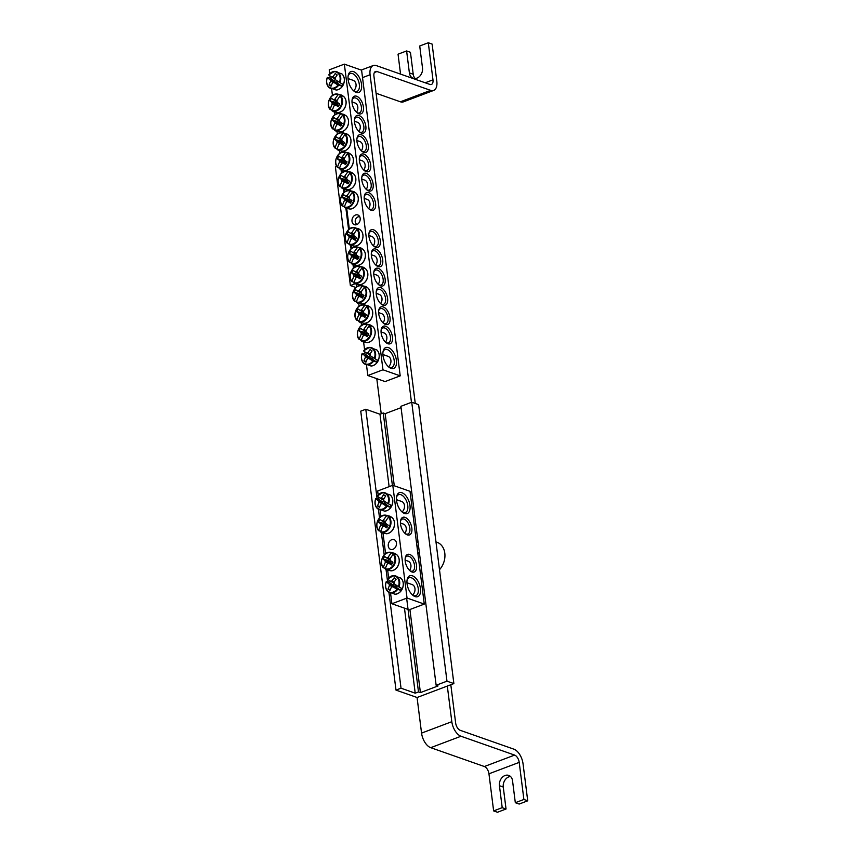 <?xml version="1.0" encoding="UTF-8"?>
<svg xmlns="http://www.w3.org/2000/svg" width="855" height="855" viewBox="0 0 855 855"><rect width="100%" height="100%" fill="white"/><g stroke="black" fill="none" stroke-linecap="round" stroke-linejoin="round"><path stroke-width="1.28" d="M400.514 521.133A7.973 4.264 -110.7 0 1 402.235 519.103A7.973 4.264 -110.7 0 1 409.043 525.045A7.973 4.264 -110.7 0 1 407.878 534.012A7.973 4.264 -110.7 0 1 405.997 533.98A7.973 4.264 -110.7 0 1 405.238 533.627M408.059 609.423L391.911 603.748L390.596 593.359M389.068 581.304L388.918 580.085M388.64 577.916L387.689 570.381M385.584 553.666L383.008 533.285M380.892 516.57L380.101 510.264M378.573 498.209L378.423 496.99M378.145 494.831L377.664 490.984L392.787 485.266L407.033 598.03L424.272 604.09L410.026 491.326L392.787 485.266M407.29 534.877A9.405 5.023 69.3 0 0 411.939 529.437A9.405 5.023 69.3 0 0 406.852 518.397A9.405 5.023 69.3 0 0 400.642 520.428A9.405 5.023 69.3 0 0 405.794 534.065A9.405 5.023 69.3 0 0 407.29 534.877M409.769 554.467A9.405 5.023 69.3 0 0 405.323 557.524A9.405 5.023 69.3 0 0 410.475 571.161A9.405 5.023 69.3 0 0 416.62 566.331A9.405 5.023 69.3 0 0 409.769 554.467M412.473 575.832A11.158 5.964 69.3 0 0 407.194 579.466A11.158 5.964 69.3 0 0 413.307 595.636A11.158 5.964 69.3 0 0 420.596 589.907A11.158 5.964 69.3 0 0 412.473 575.832M401.968 492.747A11.158 5.964 69.3 0 0 396.699 496.37A11.158 5.964 69.3 0 0 402.812 512.551A11.158 5.964 69.3 0 0 410.101 506.823A11.158 5.964 69.3 0 0 401.968 492.747M391.74 539.697A5.173 3.986 109.4 0 1 394.059 539.623A5.173 3.986 109.4 0 1 396.111 545.821A5.173 3.986 109.4 0 1 390.639 549.38A5.173 3.986 109.4 0 1 388.255 544.624A5.173 3.986 109.4 0 1 391.74 539.697M405.206 558.23A7.973 4.264 -110.7 0 1 406.927 556.188A7.973 4.264 -110.7 0 1 408.808 556.231A7.973 4.264 -110.7 0 1 414.226 563.744A7.973 4.264 -110.7 0 1 412.559 571.108A7.973 4.264 -110.7 0 1 409.919 570.713M396.56 497.15A9.565 5.109 -110.7 0 1 398.644 494.66A9.565 5.109 -110.7 0 1 400.899 494.703A9.565 5.109 -110.7 0 1 407.408 503.713A9.565 5.109 -110.7 0 1 405.409 512.551A9.565 5.109 -110.7 0 1 402.192 512.06M407.055 580.235A9.565 5.109 -110.7 0 1 409.139 577.745A9.565 5.109 -110.7 0 1 411.394 577.798A9.565 5.109 -110.7 0 1 417.903 586.808A9.565 5.109 -110.7 0 1 415.904 595.646A9.565 5.109 -110.7 0 1 412.698 595.155M424.272 604.09L409.908 609.519L420.404 692.603L418.49 691.93L406.756 599.098M391.911 603.748L407.033 598.03M388.448 503.862A8.892 6.851 -70.6 0 0 383.04 492.523A8.892 6.851 -70.6 0 0 377.183 496.028L377.226 496.103A8.432 6.509 109.4 0 1 385.862 493.773A8.432 6.509 109.4 0 1 387.892 503.52L390.992 505.209A9.191 7.086 109.4 0 1 389.955 507.111L386.46 506.117A8.432 6.509 109.4 0 1 377.825 508.447A8.432 6.509 109.4 0 1 375.794 498.7L378.22 498.957A9.191 7.086 109.4 0 1 378.701 497.973A9.191 7.086 109.4 0 1 379.022 497.428M377.183 496.028L377.226 496.103A31.859 2.073 31.8 0 0 380.251 498.305A3.164 2.437 109.4 0 1 381.544 497.813A31.859 21.909 -54 0 1 383.681 494.703A31.667 2.063 31.8 0 0 385.648 496.071A31.859 17.634 123.8 0 0 383.574 499.235A3.164 2.437 109.4 0 1 383.767 500.752A31.859 2.073 31.8 0 0 387.892 503.52M386.46 506.117A31.859 6.359 -154.5 0 1 382.26 503.499A3.164 2.437 109.4 0 1 380.967 503.99A31.859 17.634 123.8 0 0 379.481 507.336A31.667 6.316 -154.5 0 1 377.515 505.968A31.859 21.909 -54 0 1 378.936 502.58A3.164 2.437 109.4 0 1 378.744 501.051A31.859 6.359 -154.5 0 1 375.794 498.7L375.794 498.551M386.257 502.43A2.18 1.678 109.4 0 1 385.295 503.873L389.955 507.111M385.295 503.873L382.26 503.499M396.474 499.662L401.615 501.468A6.22 4.799 109.4 0 1 404.511 506.021A6.22 4.799 109.4 0 1 402.096 511.974M384.932 501.543A1.785 1.379 -70.6 0 0 384.643 503.488L378.936 502.58M378.744 501.051L382.88 502.195A2.18 1.678 109.4 0 1 383.777 500.399M383.777 500.218L380.251 498.305M381.544 497.813L383.606 499.17M377.515 505.968L379.812 506.534M378.22 498.957L382.88 502.195M398.943 586.958A8.892 6.851 -70.6 0 0 393.535 575.618A8.892 6.851 -70.6 0 0 387.678 579.113L387.721 579.188A8.432 6.509 109.4 0 1 396.357 576.869A8.432 6.509 109.4 0 1 398.387 586.615L401.487 588.304A9.191 7.086 109.4 0 1 401.016 589.277A9.191 7.086 109.4 0 1 400.45 590.207L396.966 589.213A8.432 6.509 109.4 0 1 388.32 591.532A8.432 6.509 109.4 0 1 386.3 581.795L388.726 582.041A9.191 7.086 109.4 0 1 389.517 580.513M396.966 589.213A31.859 6.359 -154.5 0 1 392.755 586.594A3.164 2.437 109.4 0 1 391.462 587.075A31.859 17.634 123.8 0 0 389.976 590.42A31.667 6.316 -154.5 0 1 388.01 589.052A31.859 21.909 -54 0 1 389.431 585.664A3.164 2.437 109.4 0 1 389.239 584.147A31.859 6.359 -154.5 0 1 386.3 581.795L386.3 581.646M389.239 584.147L393.375 585.28A2.18 1.678 109.4 0 1 394.273 583.495M388.726 582.041L393.375 585.28M387.678 579.113L387.721 579.188A31.859 2.073 31.8 0 0 390.746 581.4A3.164 2.437 109.4 0 1 392.039 580.908A31.859 21.909 -54 0 1 394.176 577.798A31.667 2.063 31.8 0 0 396.143 579.166A31.859 17.634 123.8 0 0 394.07 582.319A3.164 2.437 109.4 0 1 394.262 583.847A31.859 2.073 31.8 0 0 398.387 586.615M394.273 583.302L390.746 581.4M406.969 582.757L412.11 584.564A6.22 4.799 109.4 0 1 413.008 585.023A6.22 4.799 109.4 0 1 412.602 595.069M396.752 585.525A2.18 1.678 109.4 0 1 395.79 586.968L392.755 586.594M392.039 580.908L394.102 582.266M395.427 584.638A1.785 1.379 -70.6 0 0 395.138 586.583L389.431 585.664M388.01 589.052L390.308 589.629M395.79 586.968L400.45 590.207M386 569.216L383.371 567.346A8.432 6.509 109.4 0 1 382.869 557.033A8.432 6.509 109.4 0 1 391.28 552.907L394.7 553.345A9.191 7.086 109.4 0 1 394.807 553.399A9.191 7.086 109.4 0 1 395.427 553.773A9.191 7.086 109.4 0 1 396.1 554.318L393.193 554.243A8.432 6.509 109.4 0 1 393.706 564.567A8.432 6.509 109.4 0 1 385.295 568.682L387.401 570.2M391.804 552.629A8.892 6.851 -70.6 0 0 389.485 552.212L394.561 553.281L394.379 553.912M393.193 554.243A31.859 17.634 123.8 0 0 390.019 558.914A3.164 2.437 109.4 0 1 390.211 560.442A31.859 2.073 31.8 0 0 392.915 562.269A31.667 17.517 123.8 0 0 391.451 564.931A31.859 6.359 -154.5 0 1 388.704 563.189A3.164 2.437 109.4 0 1 387.411 563.68A31.859 17.634 123.8 0 0 385.295 568.682M383.457 567.87L383.371 567.346A31.859 21.909 -54 0 1 385.381 562.269A3.164 2.437 109.4 0 1 385.188 560.741A31.859 6.359 -154.5 0 1 383.136 559.149A31.667 21.781 -54 0 1 384.59 556.477A31.859 2.073 31.8 0 0 386.695 557.994A3.164 2.437 109.4 0 1 387.988 557.503A31.859 21.909 -54 0 1 391.28 552.907M389.452 562.921L385.381 562.269M405.131 560.132L408.059 561.158A6.22 4.799 109.4 0 1 409.609 570.424M390.222 559.907L386.695 557.994M387.988 557.503L390.051 558.86M385.188 560.741L390.97 562.333A1.785 1.379 -70.6 0 0 391.248 563.498M392.156 563.616L388.704 563.189M383.136 559.149L388.213 560.41L390.97 562.333M388.886 559.181L388.213 560.41M381.319 532.131L378.69 530.26A8.432 6.509 109.4 0 1 378.177 519.936A8.432 6.509 109.4 0 1 386.588 515.822L390.008 516.249A9.191 7.086 109.4 0 1 390.115 516.302A9.191 7.086 109.4 0 1 390.746 516.677A9.191 7.086 109.4 0 1 391.408 517.222L388.512 517.157A8.432 6.509 109.4 0 1 389.014 527.471A8.432 6.509 109.4 0 1 380.603 531.596L381.704 532.783L386.385 533.755A8.924 6.872 109.4 0 0 393.899 527.321A8.924 6.872 109.4 0 0 392.06 517.606C394.54 519.979 395.181 523.207 393.984 527.279C392.648 531.051 390.126 533.21 386.385 533.755M387.123 515.533A8.892 6.851 -70.6 0 0 384.803 515.116L389.88 516.185L389.698 516.815M388.512 517.157A31.859 17.634 123.8 0 0 385.327 521.828A3.164 2.437 109.4 0 1 385.52 523.346A31.859 2.073 31.8 0 0 388.223 525.173A31.667 17.517 123.8 0 0 386.77 527.834A31.859 6.359 -154.5 0 1 384.013 526.092A3.164 2.437 109.4 0 1 382.719 526.584A31.859 17.634 123.8 0 0 380.603 531.596M378.765 530.773L378.69 530.26A31.859 21.909 -54 0 1 380.689 525.173A3.164 2.437 109.4 0 1 380.496 523.645A31.859 6.359 -154.5 0 1 378.444 522.052A31.667 21.781 -54 0 1 379.909 519.391A31.859 2.073 31.8 0 0 382.003 520.898A3.164 2.437 109.4 0 1 383.297 520.417A31.859 21.909 -54 0 1 386.588 515.822M384.771 525.825L380.689 525.173M400.439 523.036L403.368 524.062A6.22 4.799 109.4 0 1 404.917 533.338M385.53 522.811L382.003 520.898M383.297 520.417L385.359 521.764M380.496 523.645L386.289 525.237A1.785 1.379 -70.6 0 0 386.567 526.413M387.465 526.52L384.013 526.092M378.444 522.052L383.532 523.324L386.289 525.237M384.205 522.084L383.532 523.324M352.078 100.014A7.973 4.264 -110.7 0 1 353.799 97.972A7.973 4.264 -110.7 0 1 360.596 103.925A7.973 4.264 -110.7 0 1 359.431 112.892A7.973 4.264 -110.7 0 1 357.55 112.849A7.973 4.264 -110.7 0 1 356.791 112.497M400.204 375.858L361.59 70.196L344.351 64.136L382.965 369.798L400.204 375.858L385.081 381.576L367.832 375.516L366.517 365.128M365 353.072L364.85 351.843M364.572 349.684L363.621 342.15M361.505 325.434L361.184 322.859M359.068 306.143L358.747 303.578M356.631 286.863L356.311 284.288M354.194 267.572L353.874 264.997M351.758 248.281L351.437 245.706M349.321 228.99L346.745 208.609M344.64 191.894L344.309 189.318M342.203 172.603L341.872 170.038M339.766 153.323L339.435 150.747M337.33 134.032L336.998 131.456M334.893 114.741L334.562 112.165M332.456 95.45L331.655 89.144M330.137 77.089L329.977 75.871M329.709 73.712L329.218 69.854L344.351 64.136M358.854 113.758A9.405 5.023 69.3 0 0 363.503 108.318A9.405 5.023 69.3 0 0 358.416 97.267A9.405 5.023 69.3 0 0 352.196 99.308A9.405 5.023 69.3 0 0 357.358 112.946A9.405 5.023 69.3 0 0 358.854 113.758M361.291 133.049A9.405 5.023 69.3 0 0 365.94 127.609A9.405 5.023 69.3 0 0 360.853 116.558A9.405 5.023 69.3 0 0 354.633 118.599A9.405 5.023 69.3 0 0 359.795 132.236A9.405 5.023 69.3 0 0 361.291 133.049M366.164 171.631A9.405 5.023 69.3 0 0 370.814 166.18A9.405 5.023 69.3 0 0 365.726 155.14A9.405 5.023 69.3 0 0 359.506 157.181A9.405 5.023 69.3 0 0 364.668 170.808A9.405 5.023 69.3 0 0 366.164 171.631M371.038 210.202A9.405 5.023 69.3 0 0 375.687 204.762A9.405 5.023 69.3 0 0 370.6 193.711A9.405 5.023 69.3 0 0 364.38 195.752A9.405 5.023 69.3 0 0 369.542 209.389A9.405 5.023 69.3 0 0 371.038 210.202M383.264 306.945A9.405 5.023 69.3 0 0 378.818 310.002A9.405 5.023 69.3 0 0 383.97 323.639A9.405 5.023 69.3 0 0 390.115 318.808A9.405 5.023 69.3 0 0 383.264 306.945M378.391 268.363A9.405 5.023 69.3 0 0 373.945 271.43A9.405 5.023 69.3 0 0 379.096 285.068A9.405 5.023 69.3 0 0 385.242 280.237A9.405 5.023 69.3 0 0 378.391 268.363M373.517 229.792A9.405 5.023 69.3 0 0 369.071 232.849A9.405 5.023 69.3 0 0 374.223 246.486A9.405 5.023 69.3 0 0 380.368 241.655A9.405 5.023 69.3 0 0 373.517 229.792M388.394 347.6A11.158 5.964 69.3 0 0 383.126 351.234A11.158 5.964 69.3 0 0 389.239 367.404A11.158 5.964 69.3 0 0 396.528 361.676A11.158 5.964 69.3 0 0 388.394 347.6M353.532 71.617A11.158 5.964 69.3 0 0 348.263 75.251A11.158 5.964 69.3 0 0 354.376 91.432A11.158 5.964 69.3 0 0 361.665 85.703A11.158 5.964 69.3 0 0 353.532 71.617M375.954 249.083A9.405 5.023 69.3 0 0 371.508 252.139A9.405 5.023 69.3 0 0 376.66 265.777A9.405 5.023 69.3 0 0 382.805 260.946A9.405 5.023 69.3 0 0 375.954 249.083M380.828 287.654A9.405 5.023 69.3 0 0 376.382 290.711A9.405 5.023 69.3 0 0 381.533 304.348A9.405 5.023 69.3 0 0 387.678 299.528A9.405 5.023 69.3 0 0 380.828 287.654M385.701 326.236A9.405 5.023 69.3 0 0 381.255 329.293A9.405 5.023 69.3 0 0 386.407 342.93A9.405 5.023 69.3 0 0 392.552 338.099A9.405 5.023 69.3 0 0 385.701 326.236M368.601 190.911A9.405 5.023 69.3 0 0 373.25 185.471A9.405 5.023 69.3 0 0 368.163 174.431A9.405 5.023 69.3 0 0 361.943 176.461A9.405 5.023 69.3 0 0 367.105 190.099A9.405 5.023 69.3 0 0 368.601 190.911M363.728 152.34A9.405 5.023 69.3 0 0 368.377 146.889A9.405 5.023 69.3 0 0 363.29 135.849A9.405 5.023 69.3 0 0 357.069 137.89A9.405 5.023 69.3 0 0 362.231 151.527A9.405 5.023 69.3 0 0 363.728 152.34M354.515 119.305A7.973 4.264 -110.7 0 1 356.236 117.263A7.973 4.264 -110.7 0 1 363.033 123.216A7.973 4.264 -110.7 0 1 361.868 132.183A7.973 4.264 -110.7 0 1 359.987 132.14A7.973 4.264 -110.7 0 1 359.228 131.788M356.952 138.596A7.973 4.264 -110.7 0 1 358.673 136.554A7.973 4.264 -110.7 0 1 365.47 142.507A7.973 4.264 -110.7 0 1 364.305 151.463A7.973 4.264 -110.7 0 1 362.424 151.431A7.973 4.264 -110.7 0 1 361.665 151.079M359.389 157.876A7.973 4.264 -110.7 0 1 361.109 155.845A7.973 4.264 -110.7 0 1 367.907 161.798A7.973 4.264 -110.7 0 1 366.742 170.754A7.973 4.264 -110.7 0 1 364.861 170.722A7.973 4.264 -110.7 0 1 364.102 170.369M361.825 177.167A7.973 4.264 -110.7 0 1 363.546 175.136A7.973 4.264 -110.7 0 1 370.343 181.078A7.973 4.264 -110.7 0 1 369.178 190.045A7.973 4.264 -110.7 0 1 367.297 190.013A7.973 4.264 -110.7 0 1 366.538 189.66M364.262 196.458A7.973 4.264 -110.7 0 1 365.983 194.416A7.973 4.264 -110.7 0 1 372.78 200.369A7.973 4.264 -110.7 0 1 371.615 209.336A7.973 4.264 -110.7 0 1 369.734 209.293A7.973 4.264 -110.7 0 1 368.975 208.941M381.127 329.998A7.973 4.264 -110.7 0 1 382.848 327.957A7.973 4.264 -110.7 0 1 384.729 327.999A7.973 4.264 -110.7 0 1 390.158 335.513A7.973 4.264 -110.7 0 1 388.491 342.876A7.973 4.264 -110.7 0 1 385.851 342.481M378.69 310.707A7.973 4.264 -110.7 0 1 380.411 308.676A7.973 4.264 -110.7 0 1 382.292 308.708A7.973 4.264 -110.7 0 1 387.721 316.222A7.973 4.264 -110.7 0 1 386.054 323.585A7.973 4.264 -110.7 0 1 383.414 323.19M376.253 291.416A7.973 4.264 -110.7 0 1 377.974 289.385A7.973 4.264 -110.7 0 1 379.855 289.418A7.973 4.264 -110.7 0 1 385.284 296.931A7.973 4.264 -110.7 0 1 383.617 304.295A7.973 4.264 -110.7 0 1 380.977 303.91M373.817 272.125A7.973 4.264 -110.7 0 1 375.537 270.095A7.973 4.264 -110.7 0 1 377.418 270.127A7.973 4.264 -110.7 0 1 382.848 277.64A7.973 4.264 -110.7 0 1 381.18 285.004A7.973 4.264 -110.7 0 1 378.541 284.619M371.38 252.845A7.973 4.264 -110.7 0 1 373.101 250.804A7.973 4.264 -110.7 0 1 374.982 250.846A7.973 4.264 -110.7 0 1 380.411 258.349A7.973 4.264 -110.7 0 1 378.744 265.723A7.973 4.264 -110.7 0 1 376.104 265.328M355.488 215.011A5.173 3.986 109.4 0 1 357.807 214.947A5.173 3.986 109.4 0 1 359.848 221.146A5.173 3.986 109.4 0 1 354.376 224.705A5.173 3.986 109.4 0 1 352.004 219.938A5.173 3.986 109.4 0 1 355.488 215.011M368.943 233.554A7.973 4.264 -110.7 0 1 370.664 231.513A7.973 4.264 -110.7 0 1 372.545 231.555A7.973 4.264 -110.7 0 1 377.974 239.058A7.973 4.264 -110.7 0 1 376.307 246.432A7.973 4.264 -110.7 0 1 373.667 246.037M348.124 76.031A9.565 5.109 -110.7 0 1 350.197 73.53A9.565 5.109 -110.7 0 1 352.463 73.583A9.565 5.109 -110.7 0 1 358.972 82.593A9.565 5.109 -110.7 0 1 356.963 91.432A9.565 5.109 -110.7 0 1 353.756 90.94M382.987 352.004A9.565 5.109 -110.7 0 1 385.071 349.513A9.565 5.109 -110.7 0 1 387.326 349.556A9.565 5.109 -110.7 0 1 393.834 358.576A9.565 5.109 -110.7 0 1 391.825 367.415A9.565 5.109 -110.7 0 1 388.619 366.913M367.832 375.516L382.965 369.798M340.001 82.743A8.892 6.851 -70.6 0 0 334.604 71.403A8.892 6.851 -70.6 0 0 328.748 74.909L328.78 74.984A8.432 6.509 109.4 0 1 337.415 72.654A8.432 6.509 109.4 0 1 339.446 82.401L342.556 84.089A9.191 7.086 109.4 0 1 341.508 85.992L338.024 84.998A8.432 6.509 109.4 0 1 329.389 87.328A8.432 6.509 109.4 0 1 327.358 77.581L329.784 77.826A9.191 7.086 109.4 0 1 330.265 76.854A9.191 7.086 109.4 0 1 330.586 76.309M328.748 74.909L328.78 74.984A31.859 2.073 31.8 0 0 331.804 77.185A3.164 2.437 109.4 0 1 333.097 76.694A31.859 21.909 -54 0 1 335.235 73.583A31.667 2.063 31.8 0 0 337.212 74.951A31.859 17.634 123.8 0 0 335.128 78.104A3.164 2.437 109.4 0 1 335.32 79.633A31.859 2.073 31.8 0 0 339.446 82.401M338.024 84.998A31.859 6.359 -154.5 0 1 333.824 82.379A3.164 2.437 109.4 0 1 332.531 82.871A31.859 17.634 123.8 0 0 331.045 86.216A31.667 6.316 -154.5 0 1 329.079 84.837A31.859 21.909 -54 0 1 330.5 81.46A3.164 2.437 109.4 0 1 330.308 79.932A31.859 6.359 -154.5 0 1 327.358 77.581L327.358 77.431M337.81 81.311A2.18 1.678 109.4 0 1 336.859 82.753L341.508 85.992M336.859 82.753L333.824 82.379M348.038 78.542L353.168 80.349A6.22 4.799 109.4 0 1 356.075 84.891A6.22 4.799 109.4 0 1 353.66 90.854M336.496 80.423A1.785 1.379 -70.6 0 0 336.197 82.369L330.5 81.46M330.308 79.932L334.444 81.065A2.18 1.678 109.4 0 1 335.342 79.28M335.331 79.088L331.804 77.185M333.097 76.694L335.171 78.051M329.079 84.837L331.377 85.415M329.784 77.826L334.444 81.065M374.875 358.715A8.892 6.851 -70.6 0 0 369.467 347.387A8.892 6.851 -70.6 0 0 363.61 350.881L363.642 350.956A8.432 6.509 109.4 0 1 372.278 348.637A8.432 6.509 109.4 0 1 374.308 358.384L377.418 360.073A9.191 7.086 109.4 0 1 376.937 361.045A9.191 7.086 109.4 0 1 376.382 361.964L372.887 360.981A8.432 6.509 109.4 0 1 364.251 363.3A8.432 6.509 109.4 0 1 362.221 353.553L364.647 353.81A9.191 7.086 109.4 0 1 365.448 352.281M372.887 360.981A31.859 6.359 -154.5 0 1 368.687 358.363A3.164 2.437 109.4 0 1 367.394 358.844A31.859 17.634 123.8 0 0 365.908 362.189A31.667 6.316 -154.5 0 1 363.941 360.821A31.859 21.909 -54 0 1 365.363 357.433A3.164 2.437 109.4 0 1 365.171 355.915A31.859 6.359 -154.5 0 1 362.221 353.553L362.221 353.414M365.171 355.915L369.307 357.048A2.18 1.678 109.4 0 1 370.204 355.252M364.647 353.81L369.307 357.048M363.61 350.881L363.642 350.956A31.859 2.073 31.8 0 0 366.677 353.168A3.164 2.437 109.4 0 1 367.971 352.677A31.859 21.909 -54 0 1 370.108 349.567A31.667 2.063 31.8 0 0 372.075 350.935A31.859 17.634 123.8 0 0 370.001 354.088A3.164 2.437 109.4 0 1 370.194 355.605A31.859 2.073 31.8 0 0 374.308 358.384M370.204 355.071L366.677 353.168M382.901 354.515L388.042 356.321A6.22 4.799 109.4 0 1 388.94 356.781A6.22 4.799 109.4 0 1 388.523 366.838M372.684 357.294A2.18 1.678 109.4 0 1 371.722 358.726L368.687 358.363M367.971 352.677L370.033 354.034M371.359 356.407A1.785 1.379 -70.6 0 0 371.059 358.352L365.363 357.433M363.941 360.821L366.239 361.398M371.722 358.726L376.382 361.964M349.748 244.541L347.119 242.67A8.432 6.509 109.4 0 1 346.606 232.357A8.432 6.509 109.4 0 1 355.017 228.232L358.437 228.67A9.191 7.086 109.4 0 1 358.544 228.723A9.191 7.086 109.4 0 1 359.175 229.097A9.191 7.086 109.4 0 1 359.837 229.642L356.941 229.568A8.432 6.509 109.4 0 1 357.443 239.892A8.432 6.509 109.4 0 1 349.032 244.006L350.133 245.193M355.552 227.943A8.892 6.851 -70.6 0 0 353.233 227.537L358.309 228.606L358.127 229.236M356.941 229.568A31.859 17.634 123.8 0 0 353.756 234.238A3.164 2.437 109.4 0 1 353.949 235.766A31.859 2.073 31.8 0 0 356.653 237.594A31.667 17.517 123.8 0 0 355.199 240.255A31.859 6.359 -154.5 0 1 352.442 238.513A3.164 2.437 109.4 0 1 351.149 239.005A31.859 17.634 123.8 0 0 349.032 244.006M347.162 243.151A8.892 6.851 -70.6 0 1 345.976 233.597A8.892 6.851 -70.6 0 1 353.233 227.537C346.799 227.323 342.363 238.78 347.183 243.173L347.119 242.67A31.859 21.909 -54 0 1 349.118 237.583A3.164 2.437 109.4 0 1 348.926 236.066A31.859 6.359 -154.5 0 1 346.884 234.473A31.667 21.781 -54 0 1 348.338 231.801A31.859 2.073 31.8 0 0 350.432 233.319A3.164 2.437 109.4 0 1 351.726 232.827A31.859 21.909 -54 0 1 355.017 228.232M353.201 238.246L349.118 237.583M368.868 235.446L371.797 236.482A6.22 4.799 109.4 0 1 373.346 245.748M353.959 235.221L350.432 233.319M351.726 232.827L353.788 234.185M348.926 236.066L354.718 237.658A1.785 1.379 -70.6 0 0 354.996 238.823M355.894 238.93L352.442 238.513M346.884 234.473L351.961 235.734L354.718 237.658M352.634 234.505L351.961 235.734M352.185 263.832L349.556 261.961A8.432 6.509 109.4 0 1 349.043 251.637A8.432 6.509 109.4 0 1 357.454 247.523L360.874 247.961A9.191 7.086 109.4 0 1 360.981 248.014A9.191 7.086 109.4 0 1 361.612 248.388A9.191 7.086 109.4 0 1 362.274 248.933L359.378 248.858A8.432 6.509 109.4 0 1 359.88 259.183A8.432 6.509 109.4 0 1 351.469 263.297L353.585 264.804M357.988 247.234A8.892 6.851 -70.6 0 0 355.669 246.828L360.746 247.886L360.564 248.527M359.378 248.858A31.859 17.634 123.8 0 0 356.193 253.529A3.164 2.437 109.4 0 1 356.385 255.057A31.859 2.073 31.8 0 0 359.089 256.874A31.667 17.517 123.8 0 0 357.636 259.546A31.859 6.359 -154.5 0 1 354.878 257.804A3.164 2.437 109.4 0 1 353.585 258.285A31.859 17.634 123.8 0 0 351.469 263.297M349.599 262.442A8.892 6.851 -70.6 0 1 348.413 252.888A8.892 6.851 -70.6 0 1 355.669 246.828C349.235 246.614 344.8 258.071 349.62 262.464L349.556 261.961A31.859 21.909 -54 0 1 351.555 256.874A3.164 2.437 109.4 0 1 351.362 255.356A31.859 6.359 -154.5 0 1 349.321 253.753A31.667 21.781 -54 0 1 350.774 251.092A31.859 2.073 31.8 0 0 352.869 252.61A3.164 2.437 109.4 0 1 354.162 252.118A31.859 21.909 -54 0 1 357.454 247.523M355.637 257.526L351.555 256.874M371.305 254.737L374.234 255.763A6.22 4.799 109.4 0 1 375.783 265.039M356.396 254.512L352.869 252.61M354.162 252.118L356.225 253.475M351.362 255.356L357.155 256.949A1.785 1.379 -70.6 0 0 357.433 258.114M358.33 258.221L354.878 257.804M349.321 253.753L354.398 255.025L357.155 256.949M355.071 253.796L354.398 255.025M354.622 283.123L351.993 281.252A8.432 6.509 109.4 0 1 351.48 270.928A8.432 6.509 109.4 0 1 359.891 266.813L363.311 267.241A9.191 7.086 109.4 0 1 363.418 267.294A9.191 7.086 109.4 0 1 364.048 267.679A9.191 7.086 109.4 0 1 364.711 268.224L361.815 268.149A8.432 6.509 109.4 0 1 362.317 278.474A8.432 6.509 109.4 0 1 353.906 282.588L356.022 284.095M363.193 267.188L363.001 267.818M361.815 268.149A31.859 17.634 123.8 0 0 358.63 272.82A3.164 2.437 109.4 0 1 358.822 274.337A31.859 2.073 31.8 0 0 361.526 276.165A31.667 17.517 123.8 0 0 360.073 278.837A31.859 6.359 -154.5 0 1 357.315 277.095A3.164 2.437 109.4 0 1 356.022 277.576A31.859 17.634 123.8 0 0 353.906 282.588M352.078 281.776L351.993 281.252A31.859 21.909 -54 0 1 353.991 276.165A3.164 2.437 109.4 0 1 353.799 274.647A31.859 6.359 -154.5 0 1 351.758 273.044A31.667 21.781 -54 0 1 353.211 270.383A31.859 2.073 31.8 0 0 355.306 271.901A3.164 2.437 109.4 0 1 356.599 271.409A31.859 21.909 -54 0 1 359.891 266.813M358.074 276.817L353.991 276.165M373.742 274.027L376.67 275.054A6.22 4.799 109.4 0 1 378.22 284.33M358.833 273.803L355.306 271.901M356.599 271.409L358.662 272.766M353.799 274.647L359.592 276.229A1.785 1.379 -70.6 0 0 359.87 277.405M360.767 277.512L357.315 277.095M351.758 273.044L356.834 274.316L359.592 276.229M357.508 273.087L356.834 274.316M357.059 302.413L354.43 300.543A8.432 6.509 109.4 0 1 353.917 290.219A8.432 6.509 109.4 0 1 362.328 286.104L365.748 286.532A9.191 7.086 109.4 0 1 365.855 286.585A9.191 7.086 109.4 0 1 366.485 286.97A9.191 7.086 109.4 0 1 367.148 287.504L364.251 287.44A8.432 6.509 109.4 0 1 364.754 297.754A8.432 6.509 109.4 0 1 356.343 301.879L358.459 303.386M362.862 285.816A8.892 6.851 -70.6 0 0 360.543 285.399L365.619 286.468L365.438 287.109M364.251 287.44A31.859 17.634 123.8 0 0 361.067 292.111A3.164 2.437 109.4 0 1 361.259 293.628A31.859 2.073 31.8 0 0 363.963 295.456A31.667 17.517 123.8 0 0 362.509 298.117A31.859 6.359 -154.5 0 1 359.752 296.375A3.164 2.437 109.4 0 1 358.459 296.867A31.859 17.634 123.8 0 0 356.343 301.879M354.472 301.024A8.892 6.851 -70.6 0 1 353.286 291.459A8.892 6.851 -70.6 0 1 360.543 285.399C354.109 285.196 349.674 296.642 354.494 301.046L354.43 300.543A31.859 21.909 -54 0 1 356.428 295.456A3.164 2.437 109.4 0 1 356.236 293.928A31.859 6.359 -154.5 0 1 354.194 292.335A31.667 21.781 -54 0 1 355.648 289.674A31.859 2.073 31.8 0 0 357.743 291.181A3.164 2.437 109.4 0 1 359.036 290.7A31.859 21.909 -54 0 1 362.328 286.104M360.511 296.108L356.428 295.456M376.179 293.318L379.107 294.344A6.22 4.799 109.4 0 1 380.657 303.621M361.27 293.094L357.743 291.181M359.036 290.7L361.099 292.047M356.236 293.928L362.028 295.52A1.785 1.379 -70.6 0 0 362.306 296.696M363.204 296.803L359.752 296.375M354.194 292.335L359.271 293.607L362.028 295.52M359.944 292.378L359.271 293.607M359.495 321.704L356.866 319.823A8.432 6.509 109.4 0 1 356.353 309.51A8.432 6.509 109.4 0 1 364.764 305.395L368.184 305.823A9.191 7.086 109.4 0 1 368.291 305.876A9.191 7.086 109.4 0 1 368.922 306.25A9.191 7.086 109.4 0 1 369.584 306.795L366.688 306.721A8.432 6.509 109.4 0 1 367.19 317.045A8.432 6.509 109.4 0 1 358.779 321.159L359.88 322.356M365.299 305.107A8.892 6.851 -70.6 0 0 362.98 304.69L368.056 305.759L367.874 306.389M366.688 306.721A31.859 17.634 123.8 0 0 363.503 311.402A3.164 2.437 109.4 0 1 363.696 312.919A31.859 2.073 31.8 0 0 366.4 314.747A31.667 17.517 123.8 0 0 364.946 317.408A31.859 6.359 -154.5 0 1 362.189 315.666A3.164 2.437 109.4 0 1 360.896 316.158A31.859 17.634 123.8 0 0 358.779 321.159M356.952 320.347L356.866 319.823A31.859 21.909 -54 0 1 358.865 314.747A3.164 2.437 109.4 0 1 358.673 313.219A31.859 6.359 -154.5 0 1 356.631 311.626A31.667 21.781 -54 0 1 358.085 308.965A31.859 2.073 31.8 0 0 360.179 310.472A3.164 2.437 109.4 0 1 361.473 309.98A31.859 21.909 -54 0 1 364.764 305.395M362.948 315.399L358.865 314.747M378.615 312.609L381.544 313.635A6.22 4.799 109.4 0 1 383.093 322.901M363.706 312.385L360.179 310.472M361.473 309.98L363.535 311.338M358.673 313.219L364.465 314.811A1.785 1.379 -70.6 0 0 364.743 315.976M365.641 316.094L362.189 315.666M356.631 311.626L361.708 312.887L364.465 314.811M362.381 311.658L361.708 312.887M361.932 340.985L359.303 339.114A8.432 6.509 109.4 0 1 358.79 328.801A8.432 6.509 109.4 0 1 367.201 324.676L370.621 325.114A9.191 7.086 109.4 0 1 370.728 325.167A9.191 7.086 109.4 0 1 371.359 325.541A9.191 7.086 109.4 0 1 372.021 326.086L369.125 326.012A8.432 6.509 109.4 0 1 369.627 336.336A8.432 6.509 109.4 0 1 361.216 340.45L362.317 341.637M367.736 324.387A8.892 6.851 -70.6 0 0 365.416 323.981L370.493 325.05L370.311 325.68M369.125 326.012A31.859 17.634 123.8 0 0 365.94 330.682A3.164 2.437 109.4 0 1 366.132 332.21A31.859 2.073 31.8 0 0 368.836 334.038A31.667 17.517 123.8 0 0 367.383 336.699A31.859 6.359 -154.5 0 1 364.625 334.957A3.164 2.437 109.4 0 1 363.332 335.449A31.859 17.634 123.8 0 0 361.216 340.45M359.389 339.638L359.303 339.114A31.859 21.909 -54 0 1 361.302 334.038A3.164 2.437 109.4 0 1 361.109 332.51A31.859 6.359 -154.5 0 1 359.068 330.917A31.667 21.781 -54 0 1 360.521 328.245A31.859 2.073 31.8 0 0 362.616 329.763A3.164 2.437 109.4 0 1 363.909 329.271A31.859 21.909 -54 0 1 367.201 324.676M365.384 334.69L361.302 334.038M381.052 331.89L383.981 332.926A6.22 4.799 109.4 0 1 385.53 342.192M366.143 331.665L362.616 329.763M363.909 329.271L365.972 330.629M361.109 332.51L366.902 334.102A1.785 1.379 -70.6 0 0 367.18 335.267M368.077 335.384L364.625 334.957M359.068 330.917L364.145 332.178L366.902 334.102M364.818 330.949L364.145 332.178M345.057 207.455L342.428 205.574A8.432 6.509 109.4 0 1 341.925 195.261A8.432 6.509 109.4 0 1 350.336 191.135L353.756 191.573A9.191 7.086 109.4 0 1 353.863 191.627A9.191 7.086 109.4 0 1 354.483 192.001A9.191 7.086 109.4 0 1 355.156 192.546L352.249 192.471A8.432 6.509 109.4 0 1 352.762 202.795A8.432 6.509 109.4 0 1 344.351 206.91L345.441 208.107M350.86 190.857A8.892 6.851 -70.6 0 0 348.541 190.441L353.628 191.509L353.436 192.14M352.249 192.471A31.859 17.634 123.8 0 0 349.075 197.142A3.164 2.437 109.4 0 1 349.268 198.67A31.859 2.073 31.8 0 0 351.971 200.498A31.667 17.517 123.8 0 0 350.507 203.159A31.859 6.359 -154.5 0 1 347.761 201.417A3.164 2.437 109.4 0 1 346.467 201.908A31.859 17.634 123.8 0 0 344.351 206.91M342.513 206.098L342.428 205.574A31.859 21.909 -54 0 1 344.437 200.498A3.164 2.437 109.4 0 1 344.244 198.969A31.859 6.359 -154.5 0 1 342.192 197.377A31.667 21.781 -54 0 1 343.657 194.705A31.859 2.073 31.8 0 0 345.751 196.222A3.164 2.437 109.4 0 1 347.045 195.731A31.859 21.909 -54 0 1 350.336 191.135M348.509 201.149L344.437 200.498M364.187 198.36L367.116 199.386A6.22 4.799 109.4 0 1 368.665 208.652M349.278 198.136L345.751 196.222M347.045 195.731L349.107 197.088M344.244 198.969L350.037 200.562A1.785 1.379 -70.6 0 0 350.315 201.727M351.213 201.844L347.761 201.417M342.192 197.377L347.269 198.638L350.037 200.562M347.942 197.409L347.269 198.638M342.62 188.164L339.991 186.294A8.432 6.509 109.4 0 1 339.488 175.97A8.432 6.509 109.4 0 1 347.899 171.855L351.32 172.282A9.191 7.086 109.4 0 1 351.426 172.336A9.191 7.086 109.4 0 1 352.046 172.71A9.191 7.086 109.4 0 1 352.72 173.255L349.813 173.191A8.432 6.509 109.4 0 1 350.326 183.504A8.432 6.509 109.4 0 1 341.915 187.63L343.005 188.816M348.423 171.566A8.892 6.851 -70.6 0 0 346.104 171.15L351.191 172.218L350.999 172.849M349.813 173.191A31.859 17.634 123.8 0 0 346.638 177.861A3.164 2.437 109.4 0 1 346.831 179.379A31.859 2.073 31.8 0 0 349.535 181.207A31.667 17.517 123.8 0 0 348.071 183.868A31.859 6.359 -154.5 0 1 345.324 182.126A3.164 2.437 109.4 0 1 344.031 182.617A31.859 17.634 123.8 0 0 341.915 187.63M340.044 186.775A8.892 6.851 -70.6 0 1 338.847 177.209A8.892 6.851 -70.6 0 1 346.104 171.15C339.681 170.947 335.246 182.393 340.055 186.796L339.991 186.294A31.859 21.909 -54 0 1 342 181.207A3.164 2.437 109.4 0 1 341.808 179.678A31.859 6.359 -154.5 0 1 339.756 178.086A31.667 21.781 -54 0 1 341.22 175.425A31.859 2.073 31.8 0 0 343.315 176.932A3.164 2.437 109.4 0 1 344.608 176.451A31.859 21.909 -54 0 1 347.899 171.855M346.072 181.859L342 181.207M361.751 179.069L364.679 180.095A6.22 4.799 109.4 0 1 366.229 189.372M346.841 178.845L343.315 176.932M344.608 176.451L346.67 177.797M341.808 179.678L347.6 181.271A1.785 1.379 -70.6 0 0 347.878 182.446M348.776 182.553L345.324 182.126M339.756 178.086L344.832 179.358L347.6 181.271M345.505 178.118L344.832 179.358M340.183 168.873L337.554 167.003A8.432 6.509 109.4 0 1 337.052 156.679A8.432 6.509 109.4 0 1 345.463 152.564L348.883 152.992A9.191 7.086 109.4 0 1 348.99 153.045A9.191 7.086 109.4 0 1 349.61 153.43A9.191 7.086 109.4 0 1 350.283 153.975L347.376 153.9A8.432 6.509 109.4 0 1 347.889 164.224A8.432 6.509 109.4 0 1 339.478 168.339L340.568 169.525M345.986 152.275A8.892 6.851 -70.6 0 0 343.667 151.869L348.755 152.927L348.562 153.569M347.376 153.9A31.859 17.634 123.8 0 0 344.202 158.57A3.164 2.437 109.4 0 1 344.394 160.088A31.859 2.073 31.8 0 0 347.098 161.916A31.667 17.517 123.8 0 0 345.634 164.588A31.859 6.359 -154.5 0 1 342.887 162.835A3.164 2.437 109.4 0 1 341.594 163.326A31.859 17.634 123.8 0 0 339.478 168.339M337.607 167.484A8.892 6.851 -70.6 0 1 336.41 157.929A8.892 6.851 -70.6 0 1 343.667 151.869C337.244 151.656 332.809 163.102 337.618 167.505L337.554 167.003A31.859 21.909 -54 0 1 339.563 161.916A3.164 2.437 109.4 0 1 339.371 160.398A31.859 6.359 -154.5 0 1 337.319 158.795A31.667 21.781 -54 0 1 338.783 156.134A31.859 2.073 31.8 0 0 340.878 157.641A3.164 2.437 109.4 0 1 342.171 157.16A31.859 21.909 -54 0 1 345.463 152.564M343.635 162.568L339.563 161.916M359.314 159.778L362.242 160.804A6.22 4.799 109.4 0 1 363.792 170.081M344.405 159.554L340.878 157.641M342.171 157.16L344.234 158.517M339.371 160.398L345.163 161.98A1.785 1.379 -70.6 0 0 345.441 163.155M346.339 163.262L342.887 162.835M337.319 158.795L342.395 160.067L345.163 161.98M343.069 158.838L342.395 160.067M337.746 149.582L335.117 147.712A8.432 6.509 109.4 0 1 334.615 137.388A8.432 6.509 109.4 0 1 343.026 133.273L346.446 133.711A9.191 7.086 109.4 0 1 346.553 133.765A9.191 7.086 109.4 0 1 347.173 134.139A9.191 7.086 109.4 0 1 347.846 134.684L344.939 134.609A8.432 6.509 109.4 0 1 345.452 144.933A8.432 6.509 109.4 0 1 337.041 149.048L338.131 150.234M343.55 132.985A8.892 6.851 -70.6 0 0 341.231 132.578L346.318 133.637L346.125 134.278M344.939 134.609A31.859 17.634 123.8 0 0 341.765 139.28A3.164 2.437 109.4 0 1 341.957 140.808A31.859 2.073 31.8 0 0 344.661 142.625A31.667 17.517 123.8 0 0 343.197 145.297A31.859 6.359 -154.5 0 1 340.45 143.555A3.164 2.437 109.4 0 1 339.157 144.035A31.859 17.634 123.8 0 0 337.041 149.048M335.203 148.236L335.117 147.712A31.859 21.909 -54 0 1 337.127 142.625A3.164 2.437 109.4 0 1 336.934 141.107A31.859 6.359 -154.5 0 1 334.882 139.504A31.667 21.781 -54 0 1 336.346 136.843A31.859 2.073 31.8 0 0 338.441 138.36A3.164 2.437 109.4 0 1 339.734 137.869A31.859 21.909 -54 0 1 343.026 133.273M341.198 143.277L337.127 142.625M356.877 140.487L359.805 141.513A6.22 4.799 109.4 0 1 361.355 150.79M341.968 140.263L338.441 138.36M339.734 137.869L341.797 139.226M336.934 141.107L342.727 142.7A1.785 1.379 -70.6 0 0 343.005 143.864M343.902 143.971L340.45 143.555M334.882 139.504L339.959 140.776L342.727 142.7M340.632 139.547L339.959 140.776M335.31 130.291L332.68 128.421A8.432 6.509 109.4 0 1 332.178 118.097A8.432 6.509 109.4 0 1 340.589 113.982L344.009 114.42A9.191 7.086 109.4 0 1 344.116 114.474A9.191 7.086 109.4 0 1 344.736 114.848A9.191 7.086 109.4 0 1 345.409 115.393L342.502 115.318A8.432 6.509 109.4 0 1 343.015 125.642A8.432 6.509 109.4 0 1 334.604 129.757L335.694 130.943M341.113 113.694A8.892 6.851 -70.6 0 0 338.794 113.288L343.881 114.356L343.689 114.987M342.502 115.318A31.859 17.634 123.8 0 0 339.328 119.989A3.164 2.437 109.4 0 1 339.521 121.517A31.859 2.073 31.8 0 0 342.224 123.344A31.667 17.517 123.8 0 0 340.76 126.006A31.859 6.359 -154.5 0 1 338.014 124.264A3.164 2.437 109.4 0 1 336.72 124.755A31.859 17.634 123.8 0 0 334.604 129.757M332.734 128.902A8.892 6.851 -70.6 0 1 331.537 119.347A8.892 6.851 -70.6 0 1 338.794 113.288C332.371 113.074 327.935 124.531 332.745 128.923L332.68 128.421A31.859 21.909 -54 0 1 334.69 123.334A3.164 2.437 109.4 0 1 334.497 121.816A31.859 6.359 -154.5 0 1 332.445 120.224A31.667 21.781 -54 0 1 333.91 117.552A31.859 2.073 31.8 0 0 336.004 119.069A3.164 2.437 109.4 0 1 337.298 118.578A31.859 21.909 -54 0 1 340.589 113.982M338.762 123.996L334.69 123.334M354.44 121.196L357.369 122.233A6.22 4.799 109.4 0 1 358.918 131.499M339.531 120.972L336.004 119.069M337.298 118.578L339.36 119.935M334.497 121.816L340.29 123.409A1.785 1.379 -70.6 0 0 340.568 124.574M341.466 124.68L338.014 124.264M332.445 120.224L337.522 121.485L340.29 123.409M338.195 120.256L337.522 121.485M332.873 111L330.244 109.13A8.432 6.509 109.4 0 1 329.741 98.817A8.432 6.509 109.4 0 1 338.153 94.691L341.573 95.129A9.191 7.086 109.4 0 1 341.679 95.183A9.191 7.086 109.4 0 1 342.299 95.557A9.191 7.086 109.4 0 1 342.973 96.102L340.066 96.027A8.432 6.509 109.4 0 1 340.579 106.351A8.432 6.509 109.4 0 1 332.168 110.466L333.258 111.663M338.676 94.403A8.892 6.851 -70.6 0 0 336.357 93.997L341.444 95.065L341.252 95.696M340.066 96.027A31.859 17.634 123.8 0 0 336.891 100.698A3.164 2.437 109.4 0 1 337.084 102.226A31.859 2.073 31.8 0 0 339.788 104.054A31.667 17.517 123.8 0 0 338.324 106.715A31.859 6.359 -154.5 0 1 335.577 104.973A3.164 2.437 109.4 0 1 334.284 105.464A31.859 17.634 123.8 0 0 332.168 110.466M330.329 109.654L330.244 109.13A31.859 21.909 -54 0 1 332.253 104.054A3.164 2.437 109.4 0 1 332.061 102.525A31.859 6.359 -154.5 0 1 330.009 100.933A31.667 21.781 -54 0 1 331.473 98.261A31.859 2.073 31.8 0 0 333.568 99.779A3.164 2.437 109.4 0 1 334.861 99.287A31.859 21.909 -54 0 1 338.153 94.691M336.325 104.705L332.253 104.054M352.004 101.916L354.932 102.942A6.22 4.799 109.4 0 1 356.482 112.208M337.094 101.692L333.568 99.779M334.861 99.287L336.923 100.644M332.061 102.525L337.853 104.118A1.785 1.379 -70.6 0 0 338.131 105.283M339.029 105.4L335.577 104.973M330.009 100.933L335.085 102.194L337.853 104.118M335.759 100.965L335.085 102.194M357.166 224.427A3.986 3.078 109.4 0 1 355.242 221.83A3.986 3.078 109.4 0 1 356.514 217.897A3.986 3.078 109.4 0 1 359.805 216.914M416.3 540.905A10.121 7.802 109.4 0 1 418.127 542.722M419.239 551.528A10.121 7.802 109.4 0 1 418.01 554.5M417.261 541.685A10.121 7.802 -70.6 0 0 416.406 541.824M436.136 685.261L446.973 681.168L411.736 402.224L400.899 406.317L436.136 685.261L438.049 685.934L420.404 692.603M392.392 485.405L383.243 412.986L385.167 413.66L401.059 407.653M394.273 485.779L385.167 413.66M383.243 412.986L379.973 414.226L389.121 486.645M404.468 608.162L415.209 693.17L418.49 691.93M446.973 681.168L453.877 683.594L418.629 404.639L411.736 402.224M379.973 414.226L365.79 409.246L360.746 411.148L395.993 690.103L401.027 688.19L388.94 592.44M387.593 581.806L386.065 569.708M384.194 554.927L381.373 532.612M379.513 517.831L378.434 509.356M377.098 498.711L365.79 409.246M415.209 693.17L401.027 688.19M453.877 683.594L417.069 697.498L395.993 690.103M416.438 542.07A10.837 8.358 109.4 0 1 417.635 542.091M416.941 545.982A6.851 5.29 109.4 0 1 417.806 546.185A6.851 5.29 109.4 0 1 418.619 546.569M435.975 541.92L437.033 542.294A16.897 13.028 109.4 0 1 439.491 569.719M364.957 268.288A8.924 6.872 109.4 0 1 365.363 268.598A8.924 6.872 109.4 0 1 367.201 278.313A8.924 6.872 109.4 0 1 359.688 284.758L355.017 283.785L350.379 285.57L355.862 287.494M341.027 169.728L341.466 173.212M343.464 189.019L343.902 192.503M345.901 208.31L348.594 229.6M350.582 245.406L351.031 248.88M353.019 264.697L353.468 268.171M336.742 166.351L335.384 166.864L350.379 285.57M430.653 90.363A12.75 6.819 69.3 0 0 433.656 90.427L403.4 101.863A12.75 6.819 -110.7 0 1 400.397 101.798L430.653 90.363L377.002 71.521A6.38 3.409 69.3 0 0 375.505 71.489A6.38 3.409 69.3 0 0 373.924 76.106L415.274 403.464M450.809 684.748L455.651 723.031A6.38 3.409 -110.7 0 0 460.225 730.309L513.876 749.162A12.75 6.819 69.3 0 1 523.036 763.718L527.727 800.814L519.156 804.053L515.319 802.706L523.891 799.468L527.727 800.814M510.51 776.479A8.293 6.391 -70.6 0 0 503.264 787.049L506.042 809.012L502.206 807.665L493.634 810.903L488.953 773.807A6.38 3.409 69.3 0 0 484.368 766.529L430.728 747.676A12.75 6.819 -110.7 0 1 421.558 733.109L417.069 697.498M381.223 413.756L376.788 378.658M409.385 72.899L413.221 74.246L410.443 52.294L406.617 50.947L409.385 72.899A8.293 6.391 109.4 0 0 413.189 78.243A8.293 6.391 109.4 0 0 419.933 76.02A8.293 6.391 109.4 0 0 422.498 67.951L419.72 45.988L428.291 42.75L432.983 79.846A6.38 3.409 -110.7 0 1 431.401 84.463A6.38 3.409 -110.7 0 1 429.905 84.431L376.253 65.579A12.75 6.819 69.3 0 0 373.25 65.525A12.75 6.819 69.3 0 0 370.087 74.759L411.469 402.32M447.315 686.073L451.814 721.684A12.75 6.819 69.3 0 0 460.984 736.241L514.625 755.093A6.38 3.409 69.3 0 1 519.209 762.371L488.953 773.807M502.206 807.665L499.438 785.702A8.293 6.391 109.4 0 1 502.003 777.633A8.293 6.391 109.4 0 1 508.736 775.41A8.293 6.391 109.4 0 1 512.54 780.754L515.319 802.706M413.221 74.246A8.293 6.391 -70.6 0 0 415.252 78.521M493.634 810.903L497.471 812.25L506.042 809.012M523.891 799.468L519.209 762.371M406.617 50.947L398.045 54.186L400.557 74.118M428.291 42.75L432.128 44.097L436.809 81.193A12.75 6.819 69.3 0 1 433.656 90.427M400.397 101.798L376.093 93.259M390.308 495.013A8.924 6.872 109.4 0 1 392.135 504.728A8.924 6.872 109.4 0 1 384.632 511.162C388.362 510.617 390.895 508.458 392.231 504.685C393.428 500.613 392.787 497.386 390.308 495.013L383.04 492.523L377.13 496.007M375.762 498.657A8.892 6.851 -70.6 0 0 377.408 508.554A8.892 6.851 -70.6 0 0 387.059 506.395M400.397 577.788A8.924 6.872 109.4 0 1 400.803 578.098A8.924 6.872 109.4 0 1 401.882 589.523A8.924 6.872 109.4 0 1 395.128 594.257C398.858 593.712 401.39 591.553 402.726 587.78C403.923 583.698 403.282 580.47 400.803 578.098L393.535 575.618L387.625 579.092M386.257 581.753A8.892 6.851 -70.6 0 0 387.903 591.649A8.892 6.851 -70.6 0 0 397.554 589.48M396.335 554.382A8.924 6.872 109.4 0 1 396.752 554.703A8.924 6.872 109.4 0 1 398.58 564.418A8.924 6.872 109.4 0 1 391.066 570.851C394.807 570.306 397.34 568.148 398.665 564.375C399.873 560.303 399.232 557.075 396.752 554.703L394.807 553.399M389.485 552.212A8.892 6.851 -70.6 0 0 382.228 558.272A8.892 6.851 -70.6 0 0 383.425 567.838C378.626 563.456 383.051 552.009 389.485 552.212M385.327 569.173A8.892 6.851 -70.6 0 0 394.273 564.866A8.892 6.851 -70.6 0 0 393.674 553.922M391.654 517.286A8.924 6.872 109.4 0 1 392.06 517.606L390.115 516.302M378.754 530.763C373.934 526.359 378.37 514.913 384.803 515.116A8.892 6.851 -70.6 0 0 377.547 521.176A8.892 6.851 -70.6 0 0 378.733 530.741M380.635 532.077A8.892 6.851 -70.6 0 0 389.591 527.77A8.892 6.851 -70.6 0 0 388.982 516.826M341.872 73.883A8.924 6.872 109.4 0 1 343.699 83.608A8.924 6.872 109.4 0 1 336.186 90.042C339.927 89.497 342.46 87.338 343.785 83.566C344.982 79.483 344.351 76.266 341.872 73.883L334.604 71.403L328.694 74.887M327.315 77.538A8.892 6.851 -70.6 0 0 328.972 87.434A8.892 6.851 -70.6 0 0 338.623 85.265M376.318 349.556A8.924 6.872 109.4 0 1 376.734 349.866A8.924 6.872 109.4 0 1 377.803 361.291A8.924 6.872 109.4 0 1 371.059 366.026C374.789 365.48 377.322 363.322 378.647 359.549C379.855 355.466 379.214 352.239 376.734 349.866L369.467 347.387L363.557 350.86M362.178 353.521A8.892 6.851 -70.6 0 0 363.835 363.418A8.892 6.851 -70.6 0 0 373.485 361.248M360.083 229.706A8.924 6.872 109.4 0 1 360.489 230.016A8.924 6.872 109.4 0 1 362.328 239.742A8.924 6.872 109.4 0 1 354.814 246.176C358.555 245.631 361.088 243.472 362.413 239.699C363.61 235.617 362.969 232.4 360.489 230.016L358.544 228.723M349.064 244.498A8.892 6.851 -70.6 0 0 358.021 240.191A8.892 6.851 -70.6 0 0 357.411 229.247M362.52 248.997A8.924 6.872 109.4 0 1 362.926 249.307A8.924 6.872 109.4 0 1 364.764 259.033A8.924 6.872 109.4 0 1 357.251 265.467C360.992 264.922 363.525 262.763 364.85 258.99C366.047 254.908 365.406 251.68 362.926 249.307L360.981 248.014M351.501 263.778A8.892 6.851 -70.6 0 0 360.457 259.482A8.892 6.851 -70.6 0 0 359.848 248.538M360.425 266.525A8.892 6.851 -70.6 0 0 358.106 266.119A8.892 6.851 -70.6 0 0 350.849 272.179A8.892 6.851 -70.6 0 0 352.036 281.733M353.938 283.069A8.892 6.851 -70.6 0 0 362.894 278.773A8.892 6.851 -70.6 0 0 362.285 267.829M367.394 287.569A8.924 6.872 109.4 0 1 367.8 287.889A8.924 6.872 109.4 0 1 369.638 297.604A8.924 6.872 109.4 0 1 362.125 304.049C365.865 303.493 368.398 301.334 369.723 297.561C370.92 293.489 370.279 290.262 367.8 287.889L365.855 286.585M356.375 302.36A8.892 6.851 -70.6 0 0 365.331 298.053A8.892 6.851 -70.6 0 0 364.722 287.109M369.83 306.86A8.924 6.872 109.4 0 1 370.236 307.18A8.924 6.872 109.4 0 1 372.075 316.895A8.924 6.872 109.4 0 1 364.561 323.329C368.302 322.784 370.835 320.625 372.16 316.852C373.357 312.78 372.716 309.553 370.236 307.18L368.291 305.876M362.98 304.69A8.892 6.851 -70.6 0 0 355.723 310.75A8.892 6.851 -70.6 0 0 356.909 320.315C352.11 315.933 356.546 304.487 362.98 304.69M358.811 321.651A8.892 6.851 -70.6 0 0 367.768 317.344A8.892 6.851 -70.6 0 0 367.158 306.4M372.267 326.15A8.924 6.872 109.4 0 1 372.673 326.46A8.924 6.872 109.4 0 1 374.511 336.186A8.924 6.872 109.4 0 1 366.998 342.62C370.739 342.075 373.272 339.916 374.597 336.143C375.794 332.061 375.153 328.844 372.673 326.46L370.728 325.167M365.416 323.981A8.892 6.851 -70.6 0 0 358.16 330.041A8.892 6.851 -70.6 0 0 359.346 339.595C354.547 335.224 358.982 323.767 365.416 323.981M361.248 340.942A8.892 6.851 -70.6 0 0 370.204 336.635A8.892 6.851 -70.6 0 0 369.595 325.691M355.402 192.61A8.924 6.872 109.4 0 1 355.808 192.931A8.924 6.872 109.4 0 1 357.636 202.646A8.924 6.872 109.4 0 1 350.133 209.08C353.863 208.535 356.396 206.376 357.721 202.603C358.929 198.531 358.288 195.303 355.808 192.931L353.863 191.627M348.541 190.441A8.892 6.851 -70.6 0 0 341.284 196.5A8.892 6.851 -70.6 0 0 342.481 206.066C337.682 201.684 342.118 190.238 348.541 190.441M344.383 207.402A8.892 6.851 -70.6 0 0 353.329 203.095A8.892 6.851 -70.6 0 0 352.73 192.151M352.965 173.319A8.924 6.872 109.4 0 1 353.372 173.64A8.924 6.872 109.4 0 1 355.199 183.355A8.924 6.872 109.4 0 1 347.696 189.789C351.426 189.244 353.959 187.085 355.285 183.312C356.492 179.24 355.851 176.012 353.372 173.64L351.426 172.336M341.947 188.111A8.892 6.851 -70.6 0 0 350.892 183.804A8.892 6.851 -70.6 0 0 350.293 172.86M350.529 154.039A8.924 6.872 109.4 0 1 350.935 154.349A8.924 6.872 109.4 0 1 352.762 164.064A8.924 6.872 109.4 0 1 345.26 170.508C348.99 169.963 351.523 167.794 352.848 164.021C354.055 159.949 353.414 156.721 350.935 154.349L348.99 153.056M339.51 168.82A8.892 6.851 -70.6 0 0 348.455 164.523A8.892 6.851 -70.6 0 0 347.857 153.579M348.092 134.748A8.924 6.872 109.4 0 1 348.498 135.058A8.924 6.872 109.4 0 1 350.326 144.784A8.924 6.872 109.4 0 1 342.823 151.217C346.553 150.672 349.086 148.514 350.411 144.741C351.619 140.658 350.978 137.431 348.498 135.058L346.553 133.765M335.181 148.214C330.372 143.822 334.807 132.365 341.231 132.578A8.892 6.851 -70.6 0 0 333.974 138.638A8.892 6.851 -70.6 0 0 335.171 148.193M337.073 149.529A8.892 6.851 -70.6 0 0 346.019 145.232A8.892 6.851 -70.6 0 0 345.42 134.288M345.655 115.457A8.924 6.872 109.4 0 1 346.061 115.767A8.924 6.872 109.4 0 1 347.889 125.493A8.924 6.872 109.4 0 1 340.386 131.927C344.116 131.381 346.649 129.223 347.974 125.45C349.182 121.367 348.541 118.15 346.061 115.767L344.116 114.474M334.636 130.238A8.892 6.851 -70.6 0 0 343.582 125.942A8.892 6.851 -70.6 0 0 342.983 114.998M343.218 96.166A8.924 6.872 109.4 0 1 343.625 96.487A8.924 6.872 109.4 0 1 345.452 106.202A8.924 6.872 109.4 0 1 337.949 112.636C341.679 112.091 344.212 109.932 345.538 106.159C346.745 102.087 346.104 98.859 343.625 96.487L341.679 95.183M330.308 109.632C325.499 105.24 329.934 93.794 336.357 93.997A8.892 6.851 -70.6 0 0 329.1 100.056A8.892 6.851 -70.6 0 0 330.297 109.622M332.2 110.958A8.892 6.851 -70.6 0 0 341.145 106.651A8.892 6.851 -70.6 0 0 340.547 95.707M421.558 733.109L451.814 721.684M370.087 74.759L362.531 77.613M499.438 785.702L503.264 787.049M425.202 82.785L432.983 79.846M484.368 766.529L514.625 755.093M377.002 71.521L374.394 72.504M460.984 736.241L430.728 747.676M375.719 498.583C374.34 502.729 374.907 506.053 377.408 508.565L384.632 511.162M386.214 581.678C384.836 585.825 385.402 589.148 387.903 591.649L395.128 594.257M386.396 569.89L391.066 570.851M327.273 77.463C325.905 81.61 326.471 84.934 328.972 87.434L336.186 90.042M362.146 353.446C360.767 357.593 361.334 360.917 363.835 363.418L371.059 366.026M350.144 245.214L354.814 246.176M352.581 264.505L357.251 265.467M363.418 267.305L365.363 268.598C367.842 270.971 368.484 274.199 367.287 278.27C365.961 282.043 363.428 284.213 359.688 284.758M363.183 267.177L358.106 266.119C351.672 265.905 347.237 277.351 352.057 281.755M357.454 303.076L362.125 304.049M359.891 322.367L364.561 323.329M362.328 341.658L366.998 342.62M345.452 208.118L350.133 209.08M343.015 188.827L347.696 189.789M340.579 169.536L345.26 170.508M338.142 150.256L342.823 151.217M335.705 130.965L340.386 131.927M333.268 111.674L337.949 112.636M418.694 547.168L417.016 546.58M373.25 65.525L361.216 70.067"/></g></svg>
